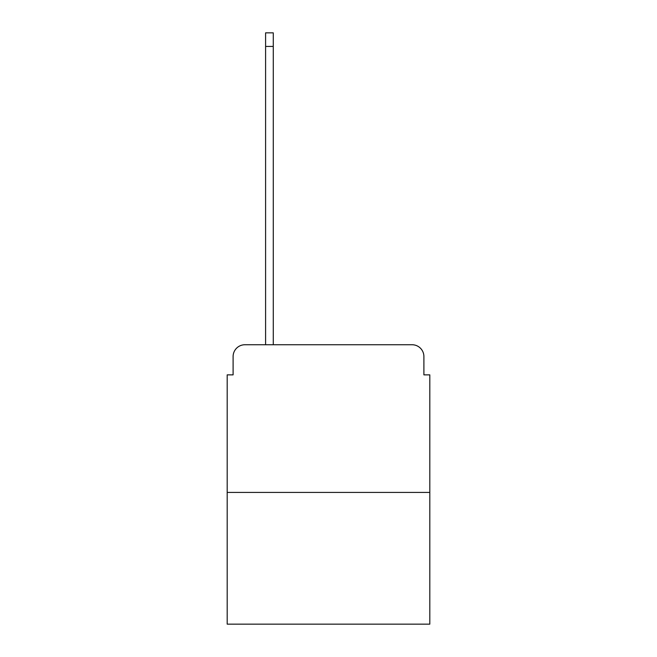 <?xml version="1.0" encoding="UTF-8"?>
<svg xmlns="http://www.w3.org/2000/svg" width="657" height="657" viewBox="0 0 657 657"><rect width="100%" height="100%" fill="white"/><g stroke="black" fill="none" stroke-linecap="round" stroke-linejoin="round"><path stroke-width="0.99" d="M233.104 356.562L233.104 374.868L233.104 356.562A11.818 11.818 0 0 1 244.913 344.744L265.592 344.744L265.592 32.85L273.271 32.85L273.271 344.744L282.428 344.744M429.809 492.422L227.191 492.422L227.191 624.15L429.809 624.15L429.809 374.868L423.896 374.868L423.896 356.562A11.818 11.818 0 0 0 412.087 344.744L244.913 344.744M227.191 492.422L227.191 374.868L233.104 374.868M374.572 344.744L412.087 344.744M423.896 374.868L423.896 356.562M265.592 46.433L273.271 46.433"/></g></svg>
